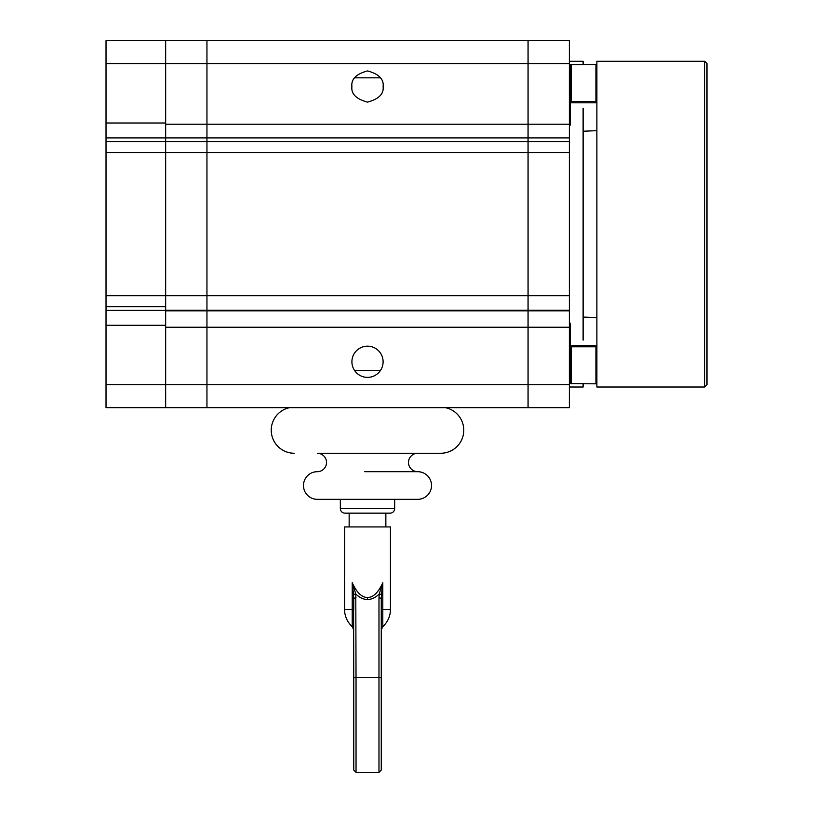 <?xml version="1.0" encoding="UTF-8"?>
<svg xmlns="http://www.w3.org/2000/svg" width="813" height="813" viewBox="0 0 813 813"><rect width="100%" height="100%" fill="white"/><g stroke="black" fill="none" stroke-linecap="round" stroke-linejoin="round"><path stroke-width="1.22" d="M583.114 317.629L584.039 317.111L596.884 317.629L596.884 345.525L595.959 346.795L571.193 346.795L570.269 345.525L596.884 345.525L596.884 383.604L595.959 383.827L595.959 346.795M570.269 323.157L570.269 383.604L595.959 383.827M571.193 346.795L571.193 383.827M340.342 508.572A4.583 4.583 0 0 0 344.936 513.155L390.077 513.155A4.583 4.583 0 0 0 394.671 508.572L394.671 499.334L340.342 499.334L340.342 508.572L394.671 508.572M370.261 453.258L364.752 453.258M445.351 407.648A23.038 23.038 0 0 1 440.748 453.258L317.304 453.258A9.217 9.217 0 0 1 326.521 462.475A9.217 9.217 0 0 1 317.304 471.692A13.821 13.821 0 0 0 303.483 485.513A13.821 13.821 0 0 0 317.304 499.334L417.709 499.334A13.821 13.821 0 0 0 431.53 485.513A13.821 13.821 0 0 0 417.709 471.692L364.752 471.692M370.261 471.692L417.709 471.692A9.217 9.217 0 0 1 408.492 462.475A9.217 9.217 0 0 1 417.709 453.258M289.662 407.648A23.038 23.038 0 0 0 294.265 453.258M569.354 360.779L570.269 360.779M569.354 347.019L570.269 347.019M569.354 387.008L583.114 387.008L583.114 383.827M583.114 340.139L583.114 108.159M583.114 64.471L583.114 61.29L569.354 61.29M704.688 387.008L704.688 61.29L706.975 63.587L706.975 384.712L704.688 387.008L596.884 387.008L596.884 383.604M596.884 340.139L596.884 108.159M595.959 101.503L596.884 102.773L570.269 102.773L571.193 101.503L595.959 101.503L595.959 64.471L596.884 64.694L596.884 61.29L704.688 61.29M595.959 64.471L570.269 64.694L570.269 125.141M571.193 64.471L571.193 101.503M583.114 130.669L584.039 131.188L596.884 130.669L596.884 64.694M106.025 63.587L165.659 63.587L165.659 40.65L165.659 141.543L165.659 124.216L206.949 124.216L206.949 407.648L165.659 407.648L165.659 141.543L165.659 295.708L206.949 295.708L206.949 407.648L528.064 407.648L528.064 384.712L528.064 407.648L569.354 407.648L569.354 384.712L165.659 384.712L165.659 407.648L106.025 407.648L106.025 40.65L206.949 40.65L206.949 295.708L528.064 295.708L528.064 384.712L528.064 327.243L165.659 327.243L165.659 384.712L106.025 384.712M106.025 407.648L165.659 407.648M349.153 513.155L349.153 526.926M385.86 513.155L385.86 526.926M344.57 609.496A22.937 22.937 0 0 0 352.212 626.589L352.212 609.496L344.57 609.496L344.57 526.926L390.443 526.926L390.443 609.496L382.801 609.496L382.801 626.589L381.267 630.014L381.267 609.496L382.801 609.496L382.801 582.687L381.267 598.815L381.267 770.053L378.98 772.35L378.98 677.442A2.297 0.976 0 0 1 381.267 678.418M353.746 705.836L353.746 678.418A2.297 0.976 0 0 1 356.033 677.442L356.033 772.35L353.746 770.053L353.746 705.836L353.746 753.997M353.746 678.418L353.574 594.933A2.297 0.976 -7.4 0 1 355.789 593.957L356.033 677.442L378.98 677.442L378.98 597.84A2.297 0.976 0 0 1 381.267 598.815L381.267 657.666M353.574 594.933L352.212 582.687L355.789 593.957C359.498 597.626 363.411 599.476 367.506 599.506L367.506 597.545C373.258 597.433 378.36 592.484 382.801 582.687L379.224 593.957A2.297 0.976 7.4 0 1 381.439 594.933M352.933 588.825L352.212 582.687L352.212 609.496L353.746 609.496L353.746 598.815A2.297 0.976 0 0 1 356.033 597.84M381.439 594.872L382.059 588.958M378.98 597.84L379.224 593.957C375.515 597.626 371.602 599.476 367.506 599.506M352.212 582.687C356.643 592.484 361.744 597.433 367.506 597.545M569.354 327.243L569.354 40.65L528.064 40.65L528.064 327.243L569.354 327.243L569.354 384.712M569.354 310.21L165.659 310.21M569.354 295.708L528.064 295.708L528.064 152.59L106.025 152.59M569.354 124.216L528.064 124.216L528.064 152.59L569.354 152.59M383.106 86.524C383.99 93.902 378.787 99.095 367.506 102.123C356.226 99.095 351.023 93.902 351.907 86.524C351.023 79.156 356.226 73.953 367.506 70.924C378.787 73.953 383.99 79.156 383.106 86.524M351.907 361.775A15.599 15.599 0 0 0 367.506 377.374A15.599 15.599 0 0 0 383.106 361.775A15.599 15.599 0 0 0 367.506 346.175A15.599 15.599 0 0 0 351.907 361.775M569.354 63.587L206.949 63.587L206.949 40.65L528.064 40.65L528.064 124.216L206.949 124.216L206.949 63.587L165.659 63.587M106.025 123.007L165.659 123.007M106.025 137.895L569.354 137.895M106.025 141.543L569.354 141.543M106.025 295.708L165.659 295.708M106.025 306.745L165.659 306.745M106.025 310.403L165.659 310.403M106.025 325.291L165.659 325.291M569.354 310.83L165.659 310.83M380.454 370.464L354.559 370.464M380.454 77.835L354.559 77.835M569.354 101.279L570.269 101.279M569.354 87.509L570.269 87.509M352.212 626.589L353.746 630.014M382.801 626.589A22.937 22.937 0 0 0 390.443 609.496M378.98 772.35L356.033 772.35"/></g></svg>
